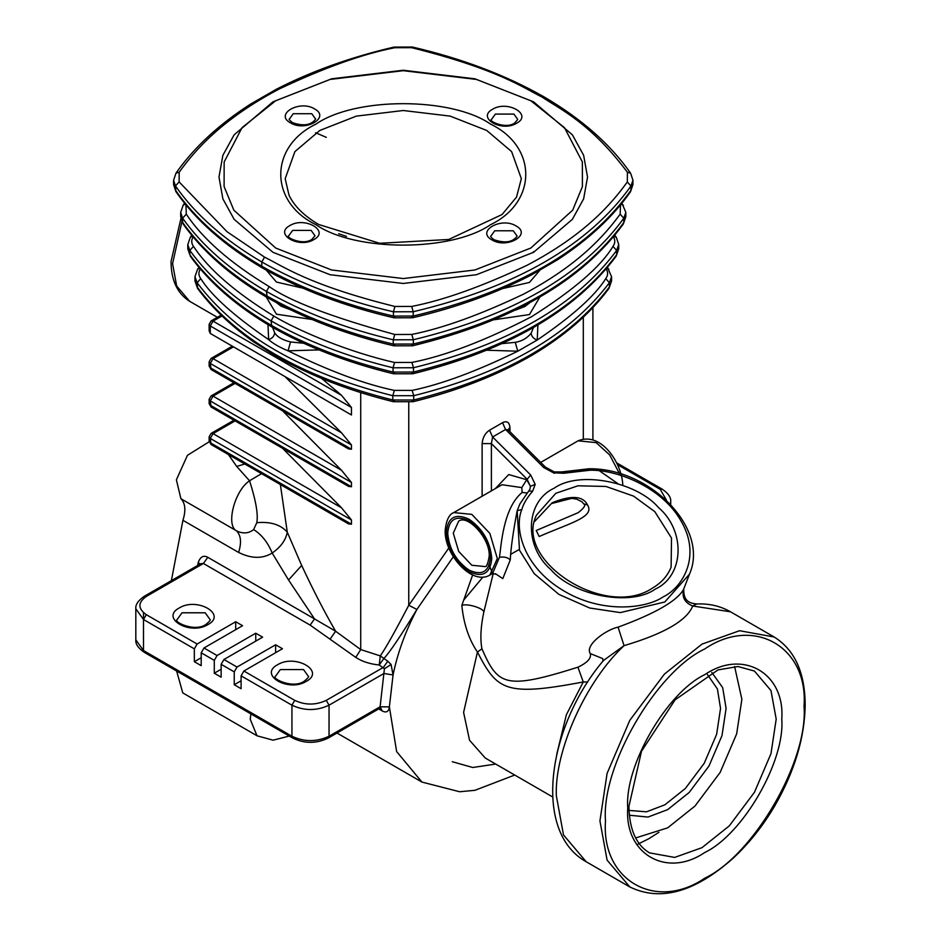 <?xml version="1.0" encoding="UTF-8"?>
<svg xmlns="http://www.w3.org/2000/svg" width="941" height="941" viewBox="0 0 941 941"><rect width="100%" height="100%" fill="white"/><g stroke="black" fill="none" stroke-linecap="round" stroke-linejoin="round"><path stroke-width="1.41" d="M530.818 100.746L474.911 78.809L403.266 70.246L331.608 78.809L275.701 100.746L242.06 127.635L224.158 161.946L224.099 186.553L233.839 210.172L275.701 248.036L331.608 269.985L403.266 278.548L474.911 269.985L530.818 248.036L572.681 210.172L582.42 186.553L582.361 161.946L564.459 127.635L530.818 100.746M264.574 257.152C282.947 266.162 308.601 285.005 394.914 306.472L411.711 306.437C443.411 300.297 481.921 286.558 527.242 265.186C584.926 234.838 611.638 203.703 627.318 181.954L627.4 172.25C590.336 122.801 559.66 108.944 541.957 97.005C523.89 88.266 499.248 69.575 411.617 47.673L394.808 47.72C363.108 53.849 324.598 67.599 279.289 88.96C221.606 119.307 194.881 150.442 179.202 172.191L179.119 181.895L227.016 231.709L264.574 257.152L261.786 261.974C300.155 283.747 344.041 300.355 393.444 311.8L413.217 311.742C515.986 287.276 588.572 245.366 630.952 186.036L632.94 180.26L630.623 173.215C610.415 144.314 581.514 118.837 543.922 96.805L543.922 96.805C505.776 75.139 461.972 58.565 412.499 47.05L393.903 47.097C350.558 57.225 311.389 71.281 276.395 89.242L250.565 104.086C218.818 124.518 193.964 147.525 176.002 173.12L173.591 180.319L175.473 185.953C195.281 214.477 224.064 239.814 261.786 261.974L261.786 266.256C224.052 244.095 195.281 218.759 175.473 190.235L173.591 184.601L173.591 180.319M541.957 97.005L543.898 96.794M627.318 181.954L630.952 186.036L630.952 190.317L632.94 184.542L630.517 191.741C612.756 217.042 588.254 239.826 557.013 260.092L531.3 275.007C496.025 293.263 456.467 307.519 412.617 317.764L394.02 317.811C344.535 306.307 300.72 289.722 262.598 268.056L261.786 266.256C300.155 288.028 344.041 304.649 393.444 316.082L393.444 311.8L394.914 306.472M200.751 268.35C198.304 271.773 198.304 275.195 200.751 278.618C211.478 295.697 234.109 316.023 268.644 339.607C272.984 343.512 279.442 347.253 288.017 350.817C329.079 370.977 364.532 384.163 394.373 390.397L412.158 390.397C441.741 384.21 476.946 371.142 517.785 351.205L537.217 340.019C572.116 316.305 594.971 295.839 605.769 278.618C608.215 275.195 608.215 271.773 605.769 268.35M486.673 350.217L517.785 351.205L515.268 342.348C521.843 341.254 527.136 338.207 531.159 333.208L533.382 327.703M193.517 236.344C191.164 239.684 191.141 243.025 193.458 246.366C208.584 269.279 235.379 292.51 273.843 316.07C299.015 331.256 349.37 352.252 394.561 362.473L411.923 362.438C445.716 355.757 485.627 340.489 531.653 316.658C573.892 289.899 601.017 266.468 613.003 246.354C615.355 243.013 615.379 239.673 613.062 236.32M273.843 316.07L271.067 320.893C306.413 341.03 347.064 356.663 393.044 367.79L413.475 367.743C508.399 344.359 576.115 305.26 616.626 250.459L618.731 244.519L616.249 237.226L614.708 235.132M616.167 256.187L618.731 248.8L616.167 256.187C575.139 311.2 507.375 350.393 412.864 373.765L393.632 373.8C347.888 362.744 307.295 347.135 271.878 326.974L271.067 320.893C236.167 300.473 209.09 277.007 189.835 250.459L189.835 254.752L187.788 248.894L187.788 244.613L189.835 250.459L193.458 246.366M267.985 324.669L268.644 339.607C272.29 338.384 274.313 336.113 274.701 332.796C277.066 336.854 282.347 339.913 290.546 341.971L303.72 343.253M185.93 204.903L186.283 214.136C202.656 238.896 230.298 263.057 269.208 286.605L266.432 291.428C303.273 312.388 345.547 328.515 393.244 339.795L413.334 339.748C512.186 315.823 582.338 275.313 623.801 218.241L625.836 212.395L621.895 203.08M269.208 286.605C289.816 301.12 331.655 317.082 394.738 334.478L411.817 334.443C442.917 328.221 480.145 314.8 523.478 294.18C578.28 265.256 604.487 235.579 620.166 214.16L620.531 204.738M620.166 214.16L623.801 218.241L623.801 222.535L625.836 216.677L623.354 223.97C581.879 280.947 511.669 321.551 412.734 345.77L393.832 345.817C346.206 334.525 304.002 318.423 267.232 297.509L266.432 291.428C230.11 270.149 202.186 245.742 182.636 218.206L182.636 222.488L180.684 216.748L180.684 212.466L182.636 218.206L186.283 214.136M171.368 580.644L182.93 520.302C186.012 510.504 185.342 503.306 180.919 498.73L176.379 479.816L187.447 455.315L209.267 441.729M250.871 713.878L250.224 719.23L256.987 735.744L182.766 692.894L176.649 671.027M200.021 564.106L198.233 562.483C200.362 556.719 203.55 554.99 207.796 557.307L203.409 563.483L146.29 596.465C137.774 602.534 137.774 608.604 146.29 614.673L197.116 644.02L235.709 621.742L242.578 625.694L203.985 647.984L217.065 655.536L255.752 633.199L262.621 637.163L223.934 659.5L237.014 667.051L275.619 644.773L282.476 648.737L243.884 671.015L241.096 675.838L291.933 705.185C304.308 710.973 316.67 710.973 329.044 705.185L329.044 736.25C316.67 742.037 304.308 742.037 291.933 736.25L143.502 650.56L135.822 639.845L135.822 608.78C135.375 604.651 138.198 600.476 144.314 596.265L200.727 563.694L203.409 563.483L310.142 625.106L355.757 657.394C362.038 661.511 369.86 664.04 379.223 664.993L384.422 668.757L380.105 706.773L389.374 706.903C388.715 711.808 386.257 713.113 382.011 710.82L378.717 708.914M182.93 520.302L238.602 552.438C251.376 558.766 262.563 558.954 272.172 553.014L288.546 579.985L314.529 618.919L335.619 631.235L360.721 649.572L380.282 655.901C385.387 648.725 394.879 631.846 408.759 605.275L448.845 547.98M387.786 661.217L391.091 664.511L384.422 668.757L383.387 667.392L387.786 661.217L380.282 655.901L379.223 664.993L383.622 658.806C389.692 652.384 400.784 635.928 416.887 609.462L408.759 605.275L408.759 402.548M391.091 664.511L393.056 674.956C397.561 652.995 405.5 631.176 416.887 609.474L453.327 556.731M238.602 552.438C241.672 542.639 241.002 535.441 236.579 530.865C242.978 533.959 248.659 533.535 253.623 529.583C261.704 534.653 267.879 542.463 272.172 553.014C280.736 547.121 285.77 540.169 287.287 532.171L280.359 484.521M253.623 529.583L256.787 522.702C270.443 521.432 280.618 524.596 287.287 532.171L301.673 565.459C313.224 590.219 324.539 612.144 335.619 631.235L330.303 638.821M221.159 315.129L211.09 320.94L213.054 321.14L341.512 395.302L321.693 378.47M285.029 376.623L341.512 432.801L351.452 444.964L351.452 449.245L348.546 448.904L211.09 369.542L210.278 363.449L351.452 444.964M282.571 410.817L341.512 470.288L351.452 482.462L351.452 486.744L348.546 486.391L211.09 407.03L210.278 400.948L351.452 482.462M282.571 448.304L341.512 507.787L351.452 519.95L351.452 524.231L348.546 523.89L211.09 444.528L210.278 438.435L351.452 519.95M235.097 420.898L213.054 433.625L210.278 438.435L209.125 436.836L211.09 433.425L213.054 433.625L341.512 507.787M211.09 444.528L209.125 441.117L210.278 442.729L351.452 524.231M235.097 383.399L213.054 396.126L210.278 400.948L209.125 399.337L211.09 395.938L213.054 396.126L341.512 470.288M211.09 407.03L209.125 403.63L210.278 405.23L351.452 486.744M233.462 346.853L213.054 358.639L210.278 363.449L209.125 361.85L211.09 358.439L213.054 358.639L341.512 432.801M211.09 369.542L209.125 366.131L210.278 367.743L351.452 449.245M341.512 395.302L351.452 407.465L351.452 414.969L210.278 333.455L210.278 325.962L213.054 321.14L222.017 315.964M209.125 330.867L210.278 333.455M211.09 320.94L209.125 324.351L210.278 325.962L351.452 407.465M472.653 574.927L461.831 605.428C466.854 603.063 484.097 608.333 483.803 612.156C480.71 626.647 480.086 638.857 481.921 648.808C497.989 685.283 504.682 690.294 577.927 667.204C587.443 662.676 591.56 658.124 590.266 653.572C584.526 644.961 606.58 629.388 618.084 627.153C655.395 613.461 677.249 600.84 683.625 589.301L689.482 574.139L664.805 601.993L620.331 612.603L589.736 608.015L558.989 594.441L534.253 573.704L519.503 550.262L517.162 510.716L520.055 503.588M495.401 573.692L502.788 578.621L510.281 559.907C510.81 548.603 513.092 532.194 517.162 510.716L521.82 509.54C523.302 503.976 526.901 497.86 532.63 491.202L535.206 484.392L530.712 475.029L492.59 436.989L489.532 430.202C485.156 433.107 482.686 437.577 482.121 443.599L482.121 496.225M493.284 573.292L483.803 612.156M488.885 564.282L492.566 573.516L499.436 557.343C501.13 547.333 502.812 508.093 522.149 492.461L521.784 487.591L502.024 484.733L453.774 512.586C449.045 514.315 446.175 520.361 445.152 530.712C444.493 554.731 472.041 585.796 489.861 575.08L497.33 558.566L489.861 533.418L471.817 514.374L453.774 512.586M527.066 492.955L522.149 492.461M461.831 605.428C463.678 623.848 468.877 639.398 477.452 652.066L481.921 648.808M552.649 796.945L485.297 758.058L469.547 740.273L463.595 712.408L477.452 652.066C497.107 690.059 505.011 696.858 583.267 681.954L577.927 667.204M556.743 754.341L566.4 714.666L583.267 681.954L587.749 682.002M603.51 660.441L624.048 645.655C585.843 681.213 554.496 750.683 556.331 795.71L563.494 834.938L586.219 861.768C532.312 831.938 547.297 726.605 603.51 660.441L602.993 661.205L602.769 658.606L590.266 653.572M618.084 627.153L624.048 645.655C663.97 633.799 686.871 620.59 692.717 606.004L696.74 603.969C690.588 603.357 683.307 601.922 683.754 589.007M696.74 603.969C709.079 603.416 720.347 606.028 730.534 611.803L692.717 606.004C684.742 602.722 681.707 597.159 683.625 589.301M635.657 837.949L667.663 827.845L694.976 806.061L720.136 772.443L736.662 733.851L741.873 699.292L734.615 666.534M534.641 521.42L552.191 502.753C571.222 495.037 583.008 495.778 587.537 504.988C595.206 517.115 569.623 523.137 539.181 536.511L536.229 530.512L578.515 512.527M557.025 472.335L597.535 469.465L617.896 483.662M519.879 503.953L529.889 489.32L530.43 486.309L526.737 479.745L530.712 475.029M535.206 484.392L530.43 486.309L526.984 479.11L491.39 443.599L482.121 443.599M491.39 490.873L491.39 443.599L492.59 436.989L505.576 429.496L508.387 430.155L507.964 429.555L508.022 430.213M508.387 430.155L545.533 467.218L543.698 467.524L505.576 429.496L502.529 422.697C506.905 420.556 509.375 422.168 509.951 427.532L508.069 429.766M553.767 472.841L563.73 473.252L589.901 470.241C615.226 469.43 661.276 486.062 680.99 520.902C701.468 555.578 683.284 587.149 663.146 596.912C645.361 609.039 600.429 613.908 561.859 589.689C522.878 565.964 514.045 527.854 521.82 509.54M545.533 467.218L554.32 471.935L561.753 471.923L589.042 468.771C650.372 468.03 709.62 528.677 689.482 574.139M243.884 671.015L294.721 700.363L291.933 705.185L291.933 736.25L292.745 738.062C304.578 743.766 316.399 743.766 328.233 738.062L329.044 736.25L380.105 706.773L379.282 708.585L380.658 708.02M288.546 579.985L301.673 565.459M261.527 473.652L249.553 480.769L236.673 466.407L228.369 454.503M244.825 464.007L236.673 466.407M256.787 522.702C258.34 514.656 255.928 500.683 249.553 480.769C234.638 490.532 225.569 525.537 236.579 530.865L180.919 498.73M203.985 647.984L201.198 652.807L201.198 665.663L194.34 661.699L201.198 657.735M217.065 655.536L214.289 660.359L214.289 673.215L221.147 669.251M237.014 667.051L234.238 671.874L234.238 684.73L241.096 680.766M223.934 659.5L221.147 664.322L221.147 677.179L214.289 673.215M197.116 644.02L194.34 648.843L194.34 661.699M255.752 633.199L255.752 641.127M241.096 675.838L241.096 688.694L234.238 684.73M275.619 644.773L275.619 652.701M294.721 700.363C305.237 705.279 315.741 705.279 326.256 700.363L329.044 705.185L383.928 673.497L393.056 674.956L389.374 706.903L396.632 751.565L421.956 782.077L336.96 733.015M235.709 621.742L235.709 629.658M495.719 764.068L472.747 767.491L452.268 761.716M463.572 600.24L482.909 577.092M511.104 554.096L519.185 549.485M217.371 317.317L189.611 301.285L176.661 286.005L172.579 263.656L181.872 221.888M285.182 178.684L294.898 151.607L319.764 130.481L356.357 116.119L403.266 110.509L450.163 116.119L486.756 130.481L511.622 151.607L521.338 178.684L516.527 197.104L502.059 214.536L448.739 239.473L379.611 243.284L318.681 224.487C304.049 215.889 294.145 206.079 288.969 195.058L285.182 178.684M316.058 224.746C269.008 202.08 269.008 146.702 316.058 124.047C355.298 96.888 451.221 96.888 490.461 124.047C537.511 146.702 537.511 202.08 490.461 224.746C451.221 251.906 355.298 251.906 316.058 224.746M289.828 225.593C304.719 216.242 330.162 230.921 313.941 239.52C299.062 248.883 273.608 234.191 289.828 225.593M516.068 225.958C532.277 234.556 506.834 249.247 491.943 239.884C475.734 231.286 501.177 216.595 516.068 225.958M492.578 109.262C507.458 99.911 532.912 114.602 516.691 123.189C501.8 132.552 476.358 117.86 492.578 109.262M290.451 122.836C274.243 114.237 299.685 99.546 314.576 108.909C330.785 117.496 305.343 132.187 290.451 122.836M272.961 252.306L330.068 274.713L403.266 283.464L476.452 274.713L533.571 252.306L572.375 219.335L583.632 198.869L587.537 177.073L583.632 155.277L572.375 134.822L533.571 101.84L476.452 79.432L403.266 70.681L330.068 79.432L272.961 101.84L234.144 134.822L222.888 155.277L218.982 177.073L222.888 198.869L234.144 219.335L272.961 252.306M411.617 47.673L412.499 47.05M394.808 47.72L393.903 47.097M179.202 172.191L176.002 173.12M179.119 181.895L175.473 185.953L175.896 191.635L173.591 184.601M411.711 306.437L413.217 311.742L413.217 316.035L393.444 316.082L394.914 317.188M627.4 172.25L630.623 173.215M630.517 191.741L630.952 190.317C588.572 249.659 515.986 291.557 413.217 316.035L411.711 317.141M531.159 333.208C531.547 336.525 533.559 338.795 537.217 340.019L537.923 325.057M290.546 341.971L288.017 350.817L319.07 349.911M412.158 390.397L413.722 395.702C504.635 372.883 569.858 335.231 609.38 282.735L611.556 276.701L607.439 267.268M605.769 278.618L609.38 282.735L609.38 287.029C569.858 339.513 504.635 377.165 413.722 399.984L392.797 399.984C301.885 377.165 236.661 339.513 197.139 287.029L194.963 280.983L194.963 276.701L197.139 282.735C236.661 335.231 301.885 372.883 392.797 395.702L413.722 395.702L413.722 399.984L412.158 401.113M606.627 268.232L608.909 269.197M192.529 236.226L190.353 237.214L187.788 244.613M493.802 319.799L529.454 314.565L539.711 297.262M266.185 296.897L276.442 314.2L311.942 319.458M394.561 362.473L393.044 367.79L393.044 372.071C347.064 360.956 306.413 345.312 271.055 325.174C236.167 304.766 209.09 281.288 189.835 254.752L187.788 248.894M411.923 362.438L413.475 367.743L413.475 372.036L393.044 372.071L394.561 373.189M613.003 246.354L616.626 250.459L616.626 254.74C576.115 309.542 508.399 348.64 413.475 372.036L411.923 373.154M613.814 236.215L616.249 237.226M199.727 268.22L197.61 269.197L194.963 276.701M200.751 278.618L197.139 282.735L197.61 288.487L194.963 280.983M394.373 390.397L392.797 395.702L392.797 399.984L394.373 401.113M272.514 327.339L274.701 332.796M276.219 302.473L281.077 306.166L290.769 309.883M502.094 343.606L515.268 342.348M515.174 310.236L524.819 306.531L529.607 302.896M502.917 288.511L529.454 282.429L539.687 270.467M266.209 270.079L276.442 282.065L302.884 288.146M185.318 204.15L183.166 205.173L180.684 212.466M394.738 334.478L393.244 339.795L393.244 344.088C345.547 332.796 303.273 316.67 266.421 295.709C230.11 274.443 202.186 250.035 182.636 222.488L180.684 216.748M411.817 334.443L413.334 339.748L413.334 344.041L393.244 344.088L394.738 345.194M620.989 204.173L623.436 205.22M623.354 223.97L623.801 222.535C582.338 279.595 512.186 320.105 413.334 344.041L411.817 345.159M611.556 276.701L611.556 280.983L608.909 288.487C590.325 313.565 564.682 335.831 531.994 355.275C497.507 375.2 457.879 390.68 413.111 401.713L393.409 401.713C349.546 390.903 310.577 375.8 276.525 356.439L253.6 341.854C230.674 325.621 212.007 307.825 197.61 288.487M288.769 235.779L292.604 230.416L311.165 230.416L315.012 235.779L311.977 239.332C302.696 245.989 284.841 236.861 288.769 235.779M490.884 236.132L494.731 230.78L513.28 230.78L517.127 236.132C512.692 242.308 504.952 243.484 493.919 239.696C491.026 237.297 490.014 236.109 490.884 236.132M491.52 119.448L495.354 114.084L513.915 114.084L517.75 119.448L514.727 123C505.446 129.658 487.591 120.53 491.52 119.448M311.789 113.72L315.635 119.084C311.2 125.247 303.461 126.435 292.428 122.636C289.534 120.236 288.522 119.048 289.393 119.084L293.239 113.72L311.789 113.72M197.657 565.47L198.233 562.483M207.796 557.307L314.529 618.919L310.142 625.106M360.721 392.526L360.721 649.572L355.757 657.394M666.534 500.318L660.241 489.344L617.708 464.783M326.256 700.363L383.069 667.569M179.213 607.98C196.975 596.817 227.31 614.332 207.973 624.577C190.223 635.74 159.888 618.225 179.213 607.98M277.56 664.746C295.309 653.595 325.645 671.109 306.319 681.355C288.558 692.517 258.222 675.003 277.56 664.746M670.357 504.117L670.71 501.659C671.156 497.53 668.322 493.355 662.205 489.144L660.241 489.344M588.29 469.641L589.901 470.241M532.63 491.202L528.795 491.002M510.281 559.907C507.622 557.354 504.011 556.507 499.436 557.343M658.9 832.303L649.102 838.56L636.857 844.689M774.137 636.986L739.544 630.717L701.986 644.126L664.417 674.085L629.823 720.3L607.098 773.373L599.935 820.881L607.098 860.121L629.823 886.951C660.323 901.784 694.67 892.28 732.874 858.451C748.895 843.642 762.892 826.057 774.855 805.719C794.627 771.279 804.743 737.591 805.178 704.656C804.908 672.274 794.569 649.713 774.137 636.986L730.534 611.803M804.026 706.256C808.472 646.985 753.882 615.473 704.762 648.949C655.654 672.18 601.064 766.739 605.498 820.881C601.064 880.153 655.654 911.676 704.762 878.188C753.882 854.957 808.472 760.41 804.026 706.256M627.765 808.025C624.318 766.021 666.675 692.682 704.762 674.662C742.861 648.69 785.206 673.133 781.771 719.112C785.206 761.116 742.861 834.467 704.762 852.487C666.675 878.459 624.318 854.005 627.765 808.025M776.196 719.112L770.985 753.67L754.459 792.263L729.299 825.869L701.986 847.665L674.662 857.416L649.502 852.864C636.234 844.994 629.376 829.515 628.917 806.425L641.515 751.236L675.109 699.822L717.995 669.91L737.956 666.522L754.459 671.062L770.985 690.576L776.196 719.112M711.784 672.415L722.688 687.648L726.099 708.408L721.994 735.615L708.985 766.009L689.177 792.475L667.663 809.636L647.984 817.059L629.341 815.224M707.432 674.544L717.418 688.988L720.535 708.408L716.63 734.321L704.233 763.269L685.366 788.476L664.875 804.814L646.502 811.824L629 810.401M536.452 515.174L555.837 493.284L577.986 485.791L605.957 486.462L633.575 496.119L654.807 511.657L671.498 538.04L671.121 567.058C667.722 575.786 661.476 582.808 652.384 588.149C605.545 619.837 513.715 560.589 536.452 515.174M552.191 502.753L534.629 521.467M587.537 504.988L583.596 503.776C586.09 505.058 584.173 508.105 577.856 512.916M484.933 566.564L471.817 565.259L458.702 551.414L453.268 533.124L458.702 521.114C467.701 514.28 490.273 538.499 489.214 556.155C487.944 563.741 486.509 567.211 484.933 566.564M540.71 462.396L578.092 440.823L596.135 442.611L609.662 454.903L619.472 473.641M491.767 558.566C490.32 541.898 482.745 528.783 469.03 519.197C455.326 512.951 447.751 517.327 446.305 532.324C447.751 548.979 455.326 562.106 469.03 571.693C482.745 577.927 490.32 573.563 491.767 558.566M447.693 533.124C449.057 519.044 456.162 514.939 469.03 520.808C481.898 529.795 489.014 542.122 490.367 557.766C489.014 571.834 481.898 575.939 469.03 570.081C456.162 561.083 449.057 548.768 447.693 533.124M509.951 431.707L509.951 427.532M583.302 317.105L583.302 438.988M502.529 422.697L489.532 430.202M543.698 467.524L554.402 473.311M554.178 488.203C578.539 470.582 635.928 481.239 658.547 507.575C685.965 531.147 684.178 575.974 655.301 589.09C630.94 606.71 573.54 596.053 550.932 569.705C523.502 546.145 525.29 501.318 554.178 488.203M495.295 488.626L508.728 474.558L526.737 479.745L521.784 487.591M560.965 472.723L563.73 473.252M380.893 708.185L382.011 710.82M143.502 612.709L143.502 650.56L144.314 652.36L292.745 738.062M144.314 596.265L146.29 596.465M135.822 608.78L143.502 619.496L146.29 614.673M201.198 652.807L214.289 660.359M221.147 664.322L234.238 671.874M143.502 619.496L194.34 648.843M182.001 612.791L205.197 612.791L209.996 619.496C210.937 619.696 209.608 621.331 206.008 624.389C194.516 632.611 172.579 621.46 177.202 619.496L182.001 612.791M280.336 669.569L303.531 669.569L308.33 676.261C309.271 676.473 307.942 678.108 304.343 681.155C292.851 689.388 270.914 678.238 275.537 676.261L280.336 669.569M189.611 301.285C177.296 293.451 171.109 280.195 171.05 261.516L180.86 218.759M338.631 233.744L346.488 236.403M632.94 184.542L632.94 180.26M262.586 268.044C224.981 246.013 196.081 220.547 175.896 191.635M191.776 235.309L190.353 237.214M271.867 326.962C236.885 306.495 209.69 282.9 190.27 256.175M198.998 267.373L197.61 269.197M326.339 137.362L315.635 132.728M184.577 203.244L183.166 205.173M625.836 216.677L625.836 212.395M267.22 297.509C230.921 276.254 202.88 251.729 183.072 223.911M533.429 251.67L533.382 252.411M611.556 280.983L608.909 288.487M618.731 248.8L618.731 244.519M233.944 420.227L211.09 433.425M209.125 441.117L209.125 436.836M209.125 403.63L209.125 399.337M233.944 382.74L211.09 395.938M209.125 366.131L209.125 361.85M232.309 346.182L211.09 358.439M209.125 330.914L209.125 324.351M662.205 489.144L616.767 462.913M421.956 782.077L459.608 791.746L474.946 790.311L514.715 775.043M496.072 574.269L492.566 573.516L489.861 575.08M586.219 861.768L629.823 886.951M551.544 503.553L571.799 498.354L576.845 499.2L582.032 501.859L583.596 503.776M578.092 440.823C601.111 431.213 622.036 462.96 622.801 485.191M592.912 307.46L592.912 440.023M670.71 504.482L670.71 501.659M328.233 738.062L379.282 708.585M135.822 639.845C135.375 643.973 138.198 648.149 144.314 652.36M256.952 735.78L273.09 740.179L289.299 736.062"/></g></svg>
